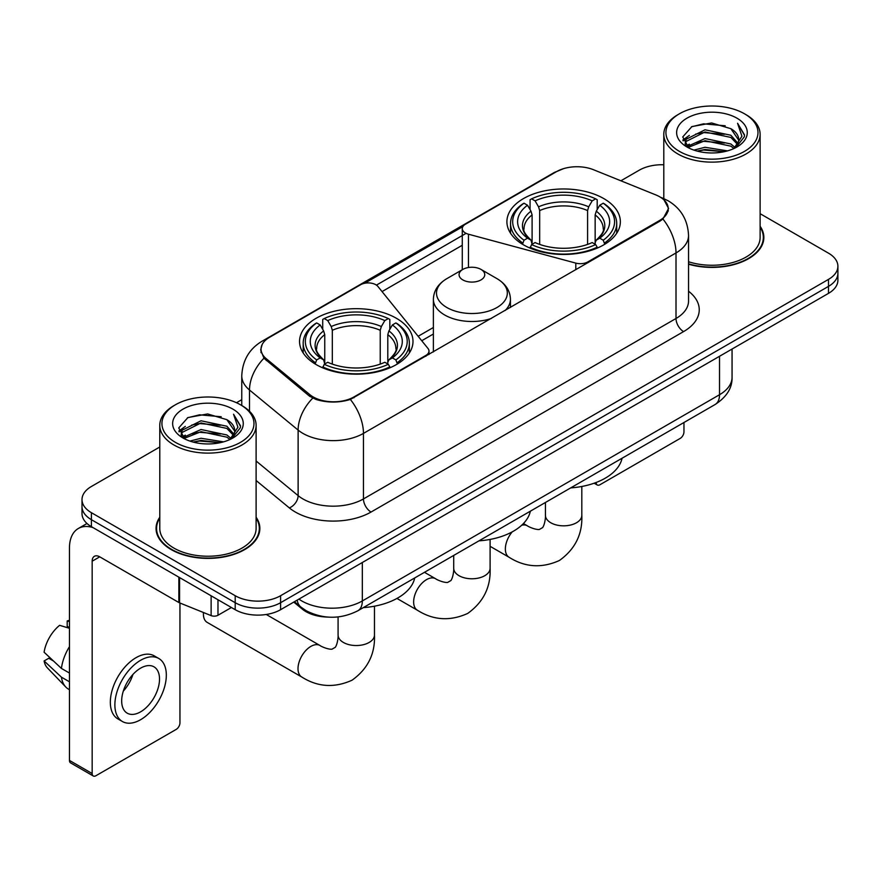 <?xml version="1.0" encoding="UTF-8"?>
<svg xmlns="http://www.w3.org/2000/svg" width="882" height="882" viewBox="0 0 882 882"><rect width="100%" height="100%" fill="white"/><g stroke="black" fill="none" stroke-linecap="round" stroke-linejoin="round"><path stroke-width="1.32" d="M587.897 262.737L587.897 261.877A10.705 6.174 180 0 1 575.803 263.112L468.452 234.204A10.705 6.174 180 0 1 465.409 232.98A10.705 6.174 180 0 1 462.278 228.603A10.705 6.174 180 0 1 465.409 224.237L556.564 171.615A28.897 16.681 0 0 1 593.564 169.752L655.877 194.933A28.897 16.681 0 0 1 659.736 196.807A28.897 16.681 0 0 1 668.203 208.604L668.203 211.151M396.382 318.27A56.724 32.744 0 0 0 334.565 311.17A56.724 32.744 0 0 0 299.549 341.422A56.724 32.744 0 0 0 316.164 364.586A56.724 32.744 0 0 0 377.981 371.686A56.724 32.744 0 0 0 412.997 341.422A56.724 32.744 0 0 0 396.382 318.27M603.74 198.56A56.724 32.744 0 0 0 541.923 191.46A56.724 32.744 0 0 0 506.907 221.713A56.724 32.744 0 0 0 523.522 244.865A56.724 32.744 0 0 0 585.339 251.965A56.724 32.744 0 0 0 620.355 221.713A56.724 32.744 0 0 0 603.74 198.56M354.002 396.911L425.852 355.435A10.705 6.174 180 0 0 428.983 351.069A10.705 6.174 180 0 0 427.979 348.456L377.926 286.474A10.705 6.174 180 0 0 360.65 284.721L269.506 337.343A28.897 16.681 0 0 0 261.039 349.14A28.897 16.681 0 0 0 266.265 358.709L309.902 394.684A28.897 16.681 0 0 0 354.002 396.911L354.002 397.771M587.897 261.877L659.736 220.401A28.897 16.681 0 0 0 668.203 208.604M327.63 617.069A32.105 18.533 180 0 1 302.372 609.175L293.772 602.086M159.785 517.249A51.906 29.966 0 0 0 156.048 528.428A51.906 29.966 0 0 0 171.251 549.618A51.906 29.966 0 0 0 227.81 556.112A51.906 29.966 0 0 0 259.859 528.428A51.906 29.966 0 0 0 256.111 517.249M156.577 531.129A51.906 29.966 0 0 0 156.401 531.923M664.058 200.005L668.578 208.428L662.922 219.012L660.111 221.04L350.375 399.458C338.92 402.909 327.465 402.909 316.01 399.458L309.527 396.172L263.95 358.224L260.664 349.889L262.141 344.575M159.785 446.998L91.408 486.478A32.105 18.533 0 0 0 82.004 499.587L82.004 513.567A32.105 18.533 0 0 0 91.408 526.675L235.196 609.694L235.196 602.704A32.105 18.533 0 0 0 280.597 602.704L828.496 286.374A32.105 18.533 0 0 0 837.9 273.266A32.105 18.533 0 0 1 828.496 286.374L280.597 602.704A32.105 18.533 0 0 1 235.196 602.704L91.408 519.685L235.196 602.704L235.196 595.714A32.105 18.533 0 0 0 280.597 595.714L828.496 279.385A32.105 18.533 0 0 0 837.9 266.276A32.105 18.533 0 0 0 828.496 253.167L760.119 213.687M82.004 506.577A32.105 18.533 0 0 0 91.408 519.685A32.105 18.533 0 0 1 82.004 506.577M364.674 283.265L462.885 226.553M376.427 285.118L465.409 233.741M688.544 264.192A51.906 29.966 0 0 0 763.856 237.445A51.906 29.966 0 0 0 760.119 226.266M663.793 164.758A32.105 18.533 0 0 0 639.307 170.16L620.884 180.788M241.767 399.678L236.486 402.721M82.004 499.587A32.105 18.533 0 0 0 91.408 512.696L235.196 595.714M259.506 531.923A51.906 29.966 0 0 0 259.319 531.129M763.503 240.94A51.906 29.966 0 0 0 763.327 240.136M235.196 609.694A32.105 18.533 0 0 0 280.597 609.694L828.496 293.364A32.105 18.533 0 0 0 837.9 280.255L837.9 266.276M596.089 482.509L596.166 482.553A5.347 3.087 120 0 0 597.279 485.001A5.347 3.087 120 0 0 599.958 484.736L680.165 438.431A5.347 3.087 120 0 0 683.958 431.871L683.958 422.511M679.416 151.373A46.018 26.57 0 0 0 744.496 151.373A46.018 26.57 0 0 0 744.496 113.789L746.007 114.671A48.157 27.805 0 0 1 760.119 134.329A48.157 27.805 0 0 1 730.384 160.017A48.157 27.805 0 0 1 677.905 153.986A48.157 27.805 0 0 1 663.793 134.329A48.157 27.805 0 0 1 677.905 114.671L679.416 113.789A46.018 26.57 0 0 0 679.416 151.373M688.544 261.745A48.157 27.805 0 0 0 760.119 237.445L760.119 134.329M688.544 263.839A51.365 29.657 0 0 0 763.327 237.445A51.365 29.657 0 0 0 760.119 227.126M693.925 150.116L705.027 147.272L727.54 150.877M697.1 151.087L705.027 149.455L724.254 151.693L703.527 150.05L697.32 151.142M687.012 146.555L705.027 138.529L730.869 143.987L735.037 147.437M688.103 147.459L705.027 140.712L730.869 146.169L733.879 148.474M685.512 145.056L686.108 139.257L705.027 129.797L730.869 135.244L737.947 143.27M685.281 143.998L686.108 141.44L705.027 131.98L730.869 137.427L737.44 144.317M733.604 148.694A26.758 15.446 0 0 0 738.708 139.621A26.758 15.446 0 0 0 730.869 128.695L738.697 140.139M736.933 118.166A35.313 20.385 0 0 0 687.056 118.122A35.313 20.385 0 0 0 686.824 146.908A35.313 20.385 0 0 0 686.979 146.996A35.313 20.385 0 0 0 737.076 146.908A35.313 20.385 0 0 0 736.933 118.166M730.869 128.695L711.653 122.962L691.896 126.589L682.734 136.942L688.809 147.967M735.797 147.625L744.331 136.798L744.496 134.858L737.561 123.26L741.927 136.258L733.89 148.562M746.007 114.671L744.496 113.789A46.018 26.57 0 0 0 679.416 113.789M737.561 123.26L744.496 135.299M691.433 126.821L703.527 123.833L725.202 125.773M683.087 140.877L687.034 137.779M695.722 134.086L703.527 132.565L724.431 134.285M695.722 142.818L703.527 141.307L724.431 143.027M682.855 140.018L689.338 135.409M686.306 145.894L689.338 144.152M522.497 244.259L524.018 240.213A50.947 29.415 0 0 1 524.018 203.213L527.524 205.241A46.018 26.57 0 0 0 527.524 238.184L530.986 240.158L532.1 244.281M532.1 242.594L532.1 214.932L530.986 211.195L527.524 205.241M530.071 209.618L530.071 199.718L531.592 198.847A50.947 29.415 0 0 1 595.67 198.847L592.164 200.864A46.018 26.57 0 0 0 535.087 200.864L538.549 206.829L539.674 210.566L539.674 244.391M587.588 244.391L587.588 210.566L588.702 206.829L592.164 200.864M570.709 487.889A58.862 33.979 0 0 0 622.064 458.232M530.071 247.203A53.085 30.65 0 0 0 597.191 247.203L595.67 244.579A50.947 29.415 0 0 1 531.592 244.579L530.071 248.118M597.191 248.118L597.191 247.203M524.018 203.213L522.497 204.084A53.085 30.65 0 0 0 510.546 223.455A53.085 30.65 0 0 0 522.497 242.837M595.67 198.847L597.191 199.718L597.191 209.618M531.592 244.579L535.087 242.561A46.018 26.57 0 0 0 592.164 242.561L595.67 244.579M527.524 238.184L524.018 240.213M535.087 200.864L531.592 198.847M530.986 211.195A41.167 23.77 0 0 0 530.986 240.158L531.173 240.279C525.33 234.623 522.949 230.786 524.029 228.769A39.602 22.866 0 0 1 532.1 214.932M604.754 242.837A53.085 30.65 0 0 0 616.716 223.455A53.085 30.65 0 0 0 604.754 204.084L603.233 203.213A50.947 29.415 0 0 1 603.233 240.213L604.754 244.259M603.233 240.213L599.738 238.184A46.018 26.57 0 0 0 599.738 205.241L603.233 203.213M599.738 205.241L596.276 211.195L595.152 214.932L595.152 242.594L596.276 240.158L599.738 238.184M595.152 214.932A39.602 22.866 0 0 1 603.222 228.769C604.302 230.797 601.921 234.634 596.078 240.279L596.276 240.158A41.167 23.77 0 0 0 596.276 211.195M595.152 244.281L595.152 242.594M203.477 612.516A18.191 10.507 120 0 0 203.411 614.059A18.191 10.507 120 0 0 207.182 622.394L301.776 677.012A18.191 10.507 -60 0 1 298.987 662.426A18.191 10.507 -60 0 1 310.872 646.396A18.191 10.507 -60 0 1 319.968 645.492C320.982 646.396 327.961 649.56 331.974 649.207L335.303 647.289C337.608 643.992 338.357 636.363 338.082 635.04A18.191 10.507 180 0 0 343.407 642.46A18.191 10.507 180 0 0 369.139 642.46A18.191 10.507 180 0 0 374.475 635.04C375.247 653.86 367.783 668.92 352.072 680.187C334.465 688.158 317.696 687.1 301.776 677.012M315.15 363.979L316.671 359.922A50.947 29.415 0 0 1 316.671 322.933L320.177 324.951A46.018 26.57 0 0 0 320.177 357.905L323.628 359.867L324.752 364.001M324.752 362.315L324.752 334.642L323.628 330.915L320.177 324.951M322.713 329.339L322.713 319.427L324.234 318.556A50.947 29.415 0 0 1 388.312 318.556L384.817 320.585A46.018 26.57 0 0 0 327.74 320.585L331.202 326.538L332.316 330.276L332.316 364.112M380.23 364.112L380.23 330.276L381.355 326.538L384.817 320.585M363.351 607.61A58.862 33.979 0 0 0 414.716 577.953M322.713 366.923A53.085 30.65 0 0 0 389.833 366.923L388.312 364.288A50.947 29.415 0 0 1 324.234 364.288L322.713 367.827M389.833 367.827L389.833 366.923M316.671 322.933L315.15 323.793A53.085 30.65 0 0 0 303.188 343.175A53.085 30.65 0 0 0 315.15 362.546M388.312 318.556L389.833 319.427L389.833 329.339M324.234 364.288L327.74 362.27A46.018 26.57 0 0 0 384.817 362.27L388.312 364.288M320.177 357.905L316.671 359.922M327.74 320.585L324.234 318.556M323.628 330.915A41.167 23.77 0 0 0 323.628 359.867L323.826 359.999C317.972 354.344 315.591 350.496 316.682 348.478A39.602 22.866 0 0 1 324.752 334.642M397.407 362.546A53.085 30.65 0 0 0 409.358 343.175A53.085 30.65 0 0 0 397.407 323.793L395.886 322.933A50.947 29.415 0 0 1 395.886 359.922L397.407 363.979M395.886 359.922L392.38 357.905A46.018 26.57 0 0 0 392.38 324.951L395.886 322.933M392.38 324.951L388.918 330.915L387.804 334.642L387.804 362.315L388.918 359.867L392.38 357.905M387.804 334.642A39.602 22.866 0 0 1 395.875 348.478C396.955 350.518 394.574 354.355 388.73 359.999L388.918 359.867A41.167 23.77 0 0 0 388.918 330.915M387.804 364.001L387.804 362.315M505.132 310.519A38.532 22.248 0 0 0 510.435 299.263C510.149 290.685 505.651 283.806 496.941 278.624L480.988 269.418A12.844 7.42 0 0 0 462.83 269.418A12.844 7.42 0 0 0 462.83 279.914A12.844 7.42 0 0 0 480.988 279.914A12.844 7.42 0 0 0 480.988 269.418L496.941 278.624A35.39 20.429 0 0 1 496.941 307.531A35.39 20.429 0 0 1 446.887 307.531A35.39 20.429 0 0 1 446.887 278.624C438.167 283.806 433.668 290.685 433.382 299.263A38.532 22.248 0 0 0 444.671 314.984A38.532 22.248 0 0 0 491.417 318.435M478.981 540.842A58.862 33.979 0 0 0 530.347 511.196M217.975 599.749L217.975 615.261L231.415 607.511M93.007 527.601A42.81 24.718 -120 0 0 78.333 528.494A42.81 24.718 -120 0 0 69.457 548.086L69.457 760.427L92.169 773.536L92.169 561.195A10.705 6.174 60 0 1 94.385 556.299A10.705 6.174 60 0 1 99.732 556.829L178.859 602.516L178.859 577.17M92.169 773.536A5.347 3.087 120 0 0 93.272 775.984L70.571 762.886A5.347 3.087 -60 0 1 69.457 760.427M93.272 775.984A5.347 3.087 120 0 0 95.951 775.719L176.168 729.414A5.347 3.087 120 0 0 179.95 722.854L179.95 603.012M217.975 615.261A5.347 3.087 180 0 1 211.129 615.614L179.575 602.858A5.347 3.087 180 0 1 178.859 602.516M140.602 711.84A26.758 15.446 120 0 0 158.076 688.269A26.758 15.446 120 0 0 153.975 666.825A26.758 15.446 120 0 0 140.602 668.159A26.758 15.446 120 0 0 123.116 691.731A26.758 15.446 120 0 0 127.217 713.174A26.758 15.446 120 0 0 140.602 711.84M123.315 691.102A26.758 15.446 120 0 0 132.917 674.476M69.457 621.645L67.197 620.95L67.197 626.33L69.457 627.642M158.793 658.49L154.251 655.866A36.383 21.014 120 0 0 136.06 657.663A36.383 21.014 120 0 0 112.29 689.735A36.383 21.014 120 0 0 117.868 718.896L122.4 721.509A36.383 21.014 120 0 0 140.602 719.712A36.383 21.014 120 0 0 164.372 687.64A36.383 21.014 120 0 0 158.793 658.49A36.383 21.014 120 0 0 140.602 660.287A36.383 21.014 120 0 0 116.832 692.359A36.383 21.014 120 0 0 122.4 721.509M69.457 646.66A35.313 20.385 120 0 0 61.431 668.424L44.1 652.217A27.827 16.063 120 0 1 59.623 625.327L69.457 628.304M69.457 673.065L61.431 668.424M53.471 660.993L48.753 658.27L44.1 660.949L61.431 677.167L69.457 681.797M61.431 677.167A35.313 20.385 120 0 0 65.786 687.023A35.313 20.385 120 0 0 68.454 689.129L69.457 689.713M69.457 620.322A27.827 16.063 120 0 0 67.197 620.95M44.1 660.949A27.827 16.063 120 0 0 47.385 667.872L65.786 687.023M175.408 442.356A46.018 26.57 0 0 0 240.488 442.356A46.018 26.57 0 0 0 240.488 404.783L242.01 405.654A48.157 27.805 0 0 1 256.111 425.311A48.157 27.805 0 0 1 226.376 451A48.157 27.805 0 0 1 173.897 444.969A48.157 27.805 0 0 1 159.785 425.311A48.157 27.805 0 0 1 173.897 405.654L175.408 404.783A46.018 26.57 0 0 0 175.408 442.356M159.785 425.311L159.785 528.428A48.157 27.805 0 0 0 173.897 548.086A48.157 27.805 0 0 0 226.376 554.117A48.157 27.805 0 0 0 256.111 528.428L256.111 425.311M159.785 518.109A51.365 29.657 0 0 0 156.577 528.428A51.365 29.657 0 0 0 171.626 549.398A51.365 29.657 0 0 0 227.611 555.825A51.365 29.657 0 0 0 259.319 528.428A51.365 29.657 0 0 0 256.111 518.109M189.917 441.099L201.03 438.255L223.543 441.86M193.103 442.069L201.03 440.438L220.246 442.676M182.993 437.527L201.03 429.512L226.872 434.969L231.029 438.42M184.106 438.442L201.03 431.695L226.872 437.152L229.871 439.457M181.516 436.039L182.111 430.24L201.03 420.78L226.872 426.227L233.951 434.253M181.273 434.98L182.111 432.423L201.03 422.963L226.872 428.42L233.443 435.3M229.607 439.677A26.758 15.446 0 0 0 234.711 430.603A26.758 15.446 0 0 0 226.872 419.678L234.689 431.133M232.925 409.149A35.313 20.385 0 0 0 183.059 409.105A35.313 20.385 0 0 0 182.828 437.891A35.313 20.385 0 0 0 182.982 437.979A35.313 20.385 0 0 0 233.08 437.891A35.313 20.385 0 0 0 232.925 409.149M226.872 419.678L207.645 413.945L187.888 417.572L178.737 427.924L184.801 438.96M231.79 438.608L240.323 427.781L240.499 425.841L233.554 414.242L237.931 427.241L229.882 439.545M242.01 405.654L240.488 404.783A46.018 26.57 0 0 0 175.408 404.783M233.554 414.242L240.488 426.282M187.436 417.803L199.53 414.816L221.206 416.756M179.079 431.86L183.026 428.762M191.725 425.069L199.53 423.558L220.434 425.267M191.725 433.801L199.53 432.29L220.434 434.01M193.323 442.125L199.53 441.033L220.224 442.687M178.859 431L185.33 426.392M182.298 436.877L185.33 435.135M425.852 356.295L425.852 355.435M266.265 358.709L266.265 360.506M309.902 394.684L309.902 396.47M659.736 220.401L659.736 221.261M302.372 608.227L302.372 609.175M575.803 269.716L575.803 263.112M468.452 267.522L468.452 234.204M688.544 291.214A53.515 30.892 180 0 1 683.572 331.599L371.035 512.045A10.705 6.174 60 0 1 363.461 498.936L676.009 318.49A42.81 24.718 0 0 0 688.544 301.016L688.544 235.472A42.81 24.718 180 0 1 676.009 252.947A37.463 21.631 -120 0 0 662.922 219.012M371.035 512.045A53.515 30.892 180 0 1 295.36 512.045A53.515 30.892 180 0 1 289.362 507.922L256.111 480.503M312.724 398.157A37.463 25.049 129.5 0 0 298.127 430.096L298.127 495.629A42.81 24.718 0 0 0 302.923 498.936A42.81 24.718 0 0 0 363.461 498.936L363.461 433.393A42.81 24.718 180 0 1 302.923 433.393A42.81 24.718 180 0 1 298.127 430.096L249.507 390.009A42.81 24.718 180 0 1 241.767 375.831L241.767 405.511M688.544 235.472C687.817 220.081 681.058 208.538 668.247 200.853L662.845 198.218A37.463 17.541 112 0 0 661.246 197.755M350.375 399.458A37.463 21.631 60 0 1 363.461 433.393L676.009 252.947L676.009 318.49A10.705 6.174 60 0 0 683.572 331.599M266.099 339.713A37.463 21.631 -120 0 0 262.064 341.213C249.253 348.897 242.495 360.44 241.767 375.831M262.064 341.213L553.786 172.784A37.463 21.631 60 0 1 556.63 171.582M263.95 358.224A37.463 25.049 129.5 0 0 249.507 390.009L249.507 411.266M382.049 291.589L462.278 245.273M280.597 595.714L280.597 609.694M828.496 279.385L828.496 293.364M91.408 512.696L91.408 526.675M256.111 460.988L298.127 495.629A10.705 7.155 -50.5 0 1 289.362 507.922M433.382 327.498L418.145 336.285M298.91 599.121A42.81 24.718 0 0 0 301.787 600.951A42.81 24.718 0 0 0 362.326 600.951L719.525 394.728A42.81 24.718 0 0 0 732.06 377.253C732.369 387.882 726.713 396.966 715.093 404.529L357.894 610.752A21.4 12.359 60 0 0 362.326 600.951L362.326 562.507M719.525 356.284L719.525 394.728A21.4 12.359 60 0 1 715.093 404.529M297.179 600.124A21.4 14.321 129.5 0 0 300.905 607.081L294.412 601.722M581.822 486.467L581.822 515.32A18.191 10.507 180 0 1 576.497 522.75A18.191 10.507 180 0 1 550.765 522.75A18.191 10.507 180 0 1 545.44 515.32C545.715 516.654 544.955 524.272 542.65 527.579L539.321 529.498C535.308 529.85 528.329 526.686 527.315 525.782L523.434 523.533M521.703 525.22A18.191 10.507 -60 0 1 527.315 525.782M581.822 515.32C582.605 534.15 575.13 549.199 559.431 560.478C541.824 568.438 525.055 567.38 509.123 557.292A18.191 10.507 -60 0 1 512.21 531.879M587.588 210.566A39.602 22.866 0 0 0 539.674 210.566M588.702 206.829A41.167 23.77 0 0 0 538.549 206.829M380.23 330.276A39.602 22.866 0 0 0 332.316 330.276M381.355 326.538A41.167 23.77 0 0 0 331.202 326.538M490.105 539.431L490.105 568.273A18.191 10.507 180 0 1 484.769 575.703A18.191 10.507 180 0 1 459.048 575.703A18.191 10.507 180 0 1 453.712 568.273C453.987 569.607 453.238 577.225 450.934 580.532L447.604 582.451C443.591 582.804 436.612 579.639 435.598 578.735L424.474 572.308M490.105 568.273C490.877 587.103 483.413 602.152 467.703 613.431C450.096 621.391 433.338 620.333 417.407 610.245A18.191 10.507 -60 0 1 414.617 595.67A18.191 10.507 -60 0 1 426.502 579.639A18.191 10.507 -60 0 1 435.598 578.735M92.169 561.195L99.732 556.829M179.575 577.578L179.575 602.858M211.129 615.614L211.129 595.791M462.278 269.738L462.278 228.603M261.039 349.14L261.039 352.69M428.983 354.487L428.983 351.069M553.786 172.784L563.576 168.638M662.845 198.218L660.519 197.27M433.382 334.013L421.739 340.728M357.894 610.752C340.673 619.407 323.451 619.407 306.219 610.752L300.905 607.081M732.06 377.253L732.06 349.04M597.279 485.001L594.159 483.204M763.327 241.734L763.327 237.445M685.204 144.681L685.204 142.906M663.793 198.615L663.793 134.329M509.123 557.292L490.105 546.311M510.546 233.256L510.546 223.455M616.716 233.256L616.716 223.455M545.44 502.475L545.44 515.32M203.411 612.494L203.411 614.059M374.475 606.188L374.475 635.04M303.188 352.965L303.188 343.175M409.358 352.965L409.358 343.175M319.968 645.492L266.254 614.478M338.082 616.926L338.082 635.04M417.407 610.245L396.944 598.437M510.435 307.454L510.435 299.263M433.382 351.951L433.382 299.263M462.83 269.418L446.887 278.624M453.712 555.428L453.712 568.273M78.333 528.494L86.987 523.489M259.319 532.717L259.319 528.428M181.196 435.664L181.196 433.889M156.577 532.717L156.577 528.428"/></g></svg>
